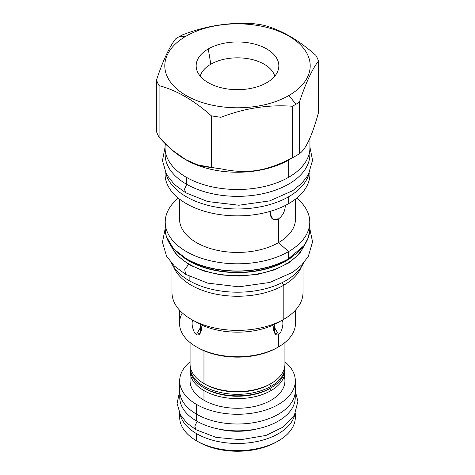 <?xml version="1.0" encoding="UTF-8"?>
<svg xmlns="http://www.w3.org/2000/svg" width="475" height="475" viewBox="0 0 475 475"><rect width="100%" height="100%" fill="white"/><g stroke="black" fill="none" stroke-linecap="round" stroke-linejoin="round"><path stroke-width="0.71" d="M179.681 390.616A57.819 33.381 180 0 0 196.614 414.224A57.819 33.381 180 0 0 263.471 420.446A57.819 33.381 180 0 0 294.702 385.753A57.819 33.381 180 0 1 295.319 390.622A57.819 33.381 180 0 1 259.629 421.462A57.819 33.381 180 0 1 196.614 414.224L196.614 404.492A57.819 33.381 180 0 0 274.627 406.481A57.819 33.381 180 0 0 284.923 361.79A57.819 33.381 180 0 1 295.319 380.891A57.819 33.381 180 0 1 259.629 411.73A57.819 33.381 180 0 1 196.614 404.492A57.819 33.381 180 0 1 179.681 380.891A57.819 33.381 180 0 1 190.077 361.79A57.819 33.381 180 0 0 196.614 404.492L196.614 414.224A57.819 33.381 180 0 1 179.681 390.622L179.681 380.891M217.372 428.765A48.688 28.108 0 0 0 257.628 428.765M190.077 371.224A47.423 27.378 0 0 0 203.965 390.587A47.423 27.378 0 0 1 190.137 369.847A47.423 27.378 0 0 0 190.077 371.224L190.077 380.891A47.423 27.378 0 0 0 203.965 400.247L203.965 390.587A47.423 27.378 0 0 0 271.035 390.587A47.423 27.378 0 0 0 284.923 371.224A47.423 27.378 0 0 0 284.863 369.847A47.423 27.378 0 0 1 271.035 390.587L269.836 388.514L271.035 390.587A47.423 27.378 0 0 1 203.965 390.587L203.965 400.247A47.423 27.378 180 0 0 255.645 406.184A47.423 27.378 180 0 0 284.923 380.891L284.923 371.224M284.175 376.058A47.423 27.378 180 0 1 259.457 405.157A47.423 27.378 180 0 1 203.965 400.247A47.423 27.378 0 0 1 190.077 380.861M190.095 367.703A47.423 27.378 0 0 0 203.965 387.826A47.423 27.378 0 0 0 271.035 387.826L271.035 387.826A47.423 27.378 0 0 0 284.905 367.703M190.077 364.159A47.423 27.378 0 0 0 203.965 383.545A47.423 27.378 0 0 0 271.035 383.545L269.836 384.233L271.035 386.306A47.423 27.378 0 0 0 284.923 366.949L284.923 368.463A47.423 27.378 0 0 1 271.035 387.826L269.836 388.514A45.731 26.404 0 0 1 205.164 388.514L203.965 387.826A47.423 27.378 0 0 0 271.035 387.826L269.836 388.514A45.731 26.404 0 0 1 204.577 388.17M190.077 342.528L190.077 364.188A47.423 27.378 0 0 0 203.965 383.545L203.965 383.545A47.423 27.378 0 0 0 271.035 383.545A47.423 27.378 0 0 0 284.923 364.159M203.965 383.545L203.965 350.746L203.965 383.545L205.164 384.233A45.731 26.404 0 0 0 269.836 384.233L271.035 386.306A47.423 27.378 0 0 0 284.863 365.566A47.423 27.378 0 0 1 284.923 366.949M284.923 342.528L284.923 364.188A47.423 27.378 0 0 1 271.035 383.545L269.836 384.233A45.731 26.404 0 0 1 204.577 383.889M190.077 366.949A47.423 27.378 0 0 1 190.137 365.566A47.423 27.378 0 0 0 203.965 386.306A47.423 27.378 0 0 0 271.035 386.306A47.423 27.378 0 0 1 203.965 386.306L203.965 387.826A47.423 27.378 0 0 1 190.077 368.463L190.077 366.949A47.423 27.378 0 0 0 203.965 386.306L203.965 387.826M197.101 347.278A56.299 32.502 0 0 0 277.311 347.623L278.504 346.928A57.986 33.482 0 0 0 295.486 323.255A57.986 33.482 0 0 1 278.504 346.928L278.475 346.946M288.907 95.493A72.699 41.972 0 0 0 288.907 36.136A72.699 41.972 0 0 0 186.093 36.136A72.699 41.972 0 0 0 186.093 95.493A72.699 41.972 0 0 0 288.907 95.493L295.955 104.268A82.674 47.732 0 0 0 299.392 102.161C305.763 82.982 312.134 69.255 318.505 60.978A82.674 47.732 0 0 0 315.911 55.397C298.508 39.894 281.099 29.848 263.696 25.246A82.674 47.732 0 0 0 254.024 23.75C230.244 21.981 206.465 25.656 182.691 34.788A82.674 47.732 0 0 0 179.045 36.765A82.674 47.732 0 0 0 175.607 38.873C169.237 47.15 162.866 60.877 156.495 80.055A82.674 47.732 0 0 0 159.089 85.643C176.492 90.238 193.901 100.29 211.304 115.787A82.674 47.732 0 0 0 220.976 117.283C244.756 108.157 268.535 104.476 292.309 106.252A82.674 47.732 0 0 0 295.955 104.268A82.674 47.732 0 0 0 299.392 102.161C305.763 82.982 312.134 69.255 318.505 60.978A82.674 47.732 0 0 0 315.911 55.397C298.508 39.894 281.099 29.848 263.696 25.246A82.674 47.732 0 0 0 254.024 23.75C230.244 21.981 206.465 25.656 182.691 34.788A82.674 47.732 0 0 0 179.045 36.765A82.674 47.732 0 0 0 175.607 38.873C169.237 47.15 162.866 60.877 156.495 80.055A82.674 47.732 0 0 0 159.089 85.643C176.492 90.238 193.901 100.29 211.304 115.787A82.674 47.732 0 0 0 220.976 117.283C244.756 108.157 268.535 104.476 292.309 106.252A82.674 47.732 0 0 0 295.955 104.268L288.907 95.493A72.699 41.972 0 0 0 288.907 36.136A72.699 41.972 0 0 0 186.093 36.136A72.699 41.972 0 0 0 186.093 95.493A72.699 41.972 0 0 0 288.907 95.493M266.73 82.692A41.337 23.863 0 0 0 266.73 48.937A41.337 23.863 0 0 0 208.27 48.937A41.337 23.863 0 0 0 208.27 82.692A41.337 23.863 0 0 0 266.73 82.692A41.337 23.863 0 0 0 278.368 69.403A41.337 23.863 0 0 0 256.15 44.519A41.337 23.863 0 0 0 208.27 48.937A41.337 23.863 0 0 0 196.632 69.403A41.337 23.863 0 0 0 224.604 88.487A41.337 23.863 0 0 0 266.73 82.692M309.51 225.649L309.771 229.573L308.299 237.708L304.137 245.51L288.248 258.964A71.767 41.432 180 0 1 186.574 258.863A71.767 41.432 180 0 0 288.248 258.964L288.604 258.756A72.271 41.729 180 0 1 209.843 267.805A72.271 41.729 180 0 1 165.229 229.253L166.286 236.419L173.506 248.769L186.907 259.225C199.316 266.137 214.094 270.073 231.236 271.035C253.389 271.902 272.478 267.882 288.503 258.988L288.604 258.756A72.271 41.729 180 0 1 209.843 267.805A72.271 41.729 180 0 1 165.229 229.253L165.229 222.074A72.271 41.729 0 0 0 209.843 260.627A72.271 41.729 0 0 0 288.604 251.578L288.604 258.756L288.604 251.578A72.271 41.729 0 0 1 191.045 254.042A72.271 41.729 0 0 1 178.297 198.14A72.271 41.729 0 0 0 165.229 222.074M286.401 260.152L285.998 260.733A68.584 39.597 0 0 0 291.436 257.195A68.584 39.597 0 0 1 285.998 260.733A68.584 39.597 0 0 1 183.564 257.189A68.584 39.597 0 0 0 285.998 260.733L286.401 260.152M171.137 245.89A68.471 39.532 0 0 0 219.349 274.271A68.471 39.532 0 0 0 285.914 264.106L285.914 261.03L285.914 264.106A68.471 39.532 0 0 1 219.349 274.271A68.471 39.532 0 0 1 171.137 245.89M181.177 255.556A68.471 39.532 0 0 0 285.914 261.03A68.471 39.532 0 0 0 293.823 255.556A68.471 39.532 0 0 1 285.914 261.03A0.843 0.487 60 0 1 285.998 260.733A0.843 0.487 60 0 0 285.914 261.03A68.471 39.532 0 0 1 181.177 255.556M303.863 245.89A68.471 39.532 180 0 1 285.914 264.106A68.471 39.532 180 0 0 303.863 245.89M171.992 264.047L171.992 292.541A65.508 37.822 0 0 0 212.432 327.489A65.508 37.822 0 0 0 283.824 319.289L283.824 285.172A65.508 37.822 180 0 0 301.382 266.808A65.508 37.822 180 0 1 283.824 285.172L281.883 282.756L283.824 285.172A65.508 37.822 0 0 1 219.331 294.767A65.508 37.822 0 0 1 173.618 266.808A65.508 37.822 0 0 0 219.331 294.767A65.508 37.822 0 0 0 283.824 285.172L283.824 319.289L274.431 324.496L283.789 319.307M171.992 292.517A65.508 37.822 0 0 0 191.176 319.289A65.508 37.822 0 0 0 283.824 319.289A65.508 37.822 180 0 0 303.008 292.547L303.008 264.047M195.112 321.563L200.569 324.496A57.986 33.482 0 0 0 274.431 324.496A57.986 33.482 0 0 1 200.569 324.496C203.312 331.396 198.716 336.941 196.496 334.388C194.174 334.311 190.582 324.051 192.797 320.008C190.582 324.051 194.174 334.311 196.496 334.388L201.127 326.367L196.496 334.388L200.48 333.064L200.569 324.496L191.176 319.289M179.514 310.139L179.514 323.255A57.986 33.482 0 0 0 215.312 354.19A57.986 33.482 0 0 0 278.504 346.928L278.504 334.388C276.284 336.935 271.688 331.402 274.431 324.496L274.52 333.064L278.504 334.388L278.504 346.928L277.311 347.623A56.299 32.502 0 0 1 197.689 347.623L196.496 346.928A57.986 33.482 0 0 0 278.504 346.928M303.008 292.517A65.508 37.822 180 0 1 283.824 319.289M282.203 320.008C284.418 324.051 280.826 334.311 278.504 334.388L273.873 326.367L278.504 334.388C280.826 334.311 284.418 324.051 282.203 320.008M165.057 143.42L165.057 147.672A72.443 41.824 0 0 1 165.377 143.735A72.443 41.824 0 0 0 206.655 185.517A72.443 41.824 0 0 0 288.723 177.246A72.443 41.824 0 0 0 309.943 147.642M165.057 174.04A72.443 41.824 0 0 1 165.158 171.825A72.443 41.824 0 0 0 208.014 212.242A72.443 41.824 0 0 0 288.723 203.615L288.723 196.709A72.443 41.824 180 0 0 309.166 173.238A72.443 41.824 180 0 1 288.723 196.709A72.443 41.824 0 0 1 214.748 206.845A72.443 41.824 0 0 1 165.834 173.238A72.443 41.824 0 0 0 214.748 206.845A72.443 41.824 0 0 0 288.723 196.709L288.723 203.615A72.443 41.824 0 0 1 209.778 212.675A72.443 41.824 0 0 1 165.057 174.04L165.057 171.594M179.514 218.951A57.986 33.482 0 0 0 215.312 249.88A57.986 33.482 0 0 0 278.504 242.624L288.604 251.578L278.504 242.624L278.504 218.898C273.743 220.869 271.023 219.302 270.346 214.189L270.833 211.173L270.346 214.189L272.882 219.224L278.504 218.898L278.504 242.624A57.986 33.482 0 0 1 215.306 249.88A57.986 33.482 0 0 1 179.514 218.945L179.514 199.108M309.943 171.594L309.943 174.04A72.443 41.824 180 0 1 288.723 203.615A72.443 41.824 180 0 0 309.943 174.01M285.291 205.562C285.071 211.191 282.809 215.632 278.504 218.898C282.809 215.632 285.071 211.191 285.291 205.562L285.291 205.562M295.486 218.951A57.986 33.482 180 0 1 278.504 242.624A57.986 33.482 180 0 0 295.486 218.945L295.486 199.108M309.771 222.074A72.271 41.729 180 0 0 296.703 198.14A72.271 41.729 180 0 1 288.604 251.578A72.271 41.729 180 0 0 309.771 222.074L309.771 229.253A72.271 41.729 180 0 1 288.604 258.756A72.271 41.729 180 0 0 309.771 229.253M185.197 159.368L197.838 164.926L211.304 167.337C193.901 166.802 176.492 156.756 159.089 137.186L159.089 85.643L159.089 137.186A82.674 47.732 0 0 1 156.495 131.605L156.495 80.055L156.495 131.605A82.674 47.732 0 0 0 159.089 137.186L172.556 150.332L186.277 159.992A72.443 41.824 0 0 0 288.723 159.992L288.723 177.246A72.443 41.824 0 0 0 309.943 147.672L309.943 137.999M185.743 159.677A72.443 41.824 0 0 0 288.723 159.992L295.955 155.818A82.674 47.732 180 0 1 295.955 155.818A82.674 47.732 180 0 0 299.392 153.71L299.392 102.161L299.392 153.71C305.763 149.5 312.134 135.773 318.505 112.528C312.134 135.773 305.763 149.5 299.392 153.71A82.674 47.732 180 0 1 295.961 155.818A82.674 47.732 0 0 1 292.309 157.795L292.309 106.252L292.309 157.795C266.475 171.309 246.816 174.355 220.976 168.833L220.976 117.283L220.976 168.833A82.674 47.732 0 0 1 211.304 167.337L211.304 115.787L211.304 167.337A82.674 47.732 0 0 0 220.976 168.833C246.816 174.355 266.475 171.309 292.309 157.795A82.674 47.732 0 0 0 295.955 155.818L288.723 159.992L288.723 177.246A72.443 41.824 0 0 1 209.778 186.313A72.443 41.824 0 0 1 165.057 147.672M186.093 36.136L179.045 36.765L186.093 36.136M318.505 112.528L318.505 60.978L318.505 112.528M182.335 312.942A57.986 33.482 0 0 0 196.496 346.928M210.811 64.208A37.745 21.791 0 0 0 200.242 76.148A37.745 21.791 0 0 1 210.811 64.208L208.27 48.937L210.811 64.208A37.745 21.791 0 0 1 249.114 58.888A37.745 21.791 0 0 1 274.758 76.148A37.745 21.791 0 0 0 249.114 58.888A37.745 21.791 0 0 0 210.811 64.208M295.319 413.44L295.319 417.264A57.819 33.381 180 0 1 259.629 448.103A57.819 33.381 180 0 1 196.614 440.865L196.614 433.687A57.819 33.381 180 0 0 256.132 441.685A57.819 33.381 180 0 0 294.838 414.39A57.819 33.381 180 0 1 256.132 441.685A57.819 33.381 180 0 1 196.614 433.687A57.819 33.381 0 0 1 180.162 414.39A57.819 33.381 0 0 0 196.614 433.687L196.614 440.865A57.819 33.381 0 0 1 179.681 417.258A57.819 33.381 0 0 0 196.614 440.865L198.408 441.904A55.284 31.92 0 0 0 277.465 441.382M198.408 441.898A55.284 31.92 0 0 0 198.408 441.904A55.284 31.92 0 0 0 276.592 441.898L278.386 440.865A57.819 33.381 180 0 1 196.614 440.865L198.408 441.904M295.04 413.998A57.819 33.381 180 0 1 278.386 440.865M309.771 228.416L312.55 241.864L308.352 256.346L301.821 264.878L292.772 272.228L269.752 282.465L238.872 286.811L207.7 283.13L185.642 274.336L184.739 269.592L188.605 264.385L189.115 264.124L188.605 264.385L203.49 270.91L220.851 274.9L239.436 276.058L257.877 274.301L274.829 269.758L289.055 262.758L299.511 253.816L305.437 243.58L299.511 253.816L289.055 262.758L274.829 269.758L257.877 274.301L239.436 276.058L220.851 274.9L203.49 270.91L188.605 264.385L176.368 254.808L169.563 243.58L176.368 254.808L188.605 264.385M192.737 266.065L192.785 266.606M171.523 263.103A68.388 39.484 0 0 0 189.145 280.636L189.145 276.23L189.145 280.636A68.388 39.484 180 0 0 303.478 263.103A68.388 39.484 180 0 1 189.145 280.636A68.388 39.484 0 0 1 171.523 263.103M165.14 154.547A72.36 41.776 0 0 0 186.337 184.116L186.337 177.282L186.337 184.116A72.36 41.776 180 0 0 267.698 192.535A72.36 41.776 180 0 0 309.652 151.418A72.36 41.776 180 0 1 309.86 154.571A72.36 41.776 180 0 1 265.192 193.171A72.36 41.776 180 0 1 186.337 184.116A72.36 41.776 0 0 1 165.14 154.577L165.14 149.69M309.943 147.214L312.55 160.283L308.352 174.764L301.821 183.297L292.772 190.647L269.752 200.883L238.872 205.23L207.7 201.548L185.642 192.755L184.478 189.222L186.764 184.359M179.764 397.516A57.736 33.333 0 0 0 196.674 421.093L196.674 414.259L196.674 421.093A57.736 33.333 180 0 0 262.147 427.666A57.736 33.333 180 0 0 294.963 394.309A57.736 33.333 180 0 1 295.236 397.522A57.736 33.333 180 0 1 259.593 428.319A57.736 33.333 180 0 1 196.674 421.093A57.736 33.333 0 0 1 179.764 397.522L179.764 392.427M179.692 391.246L177.086 403.418L180.369 414.764L186.806 422.97L195.985 429.738L194.821 426.2L197.107 421.337L194.821 426.2L195.985 429.738L216.113 437.392L240.807 439.696L266.071 435.415L283.284 426.995L294.387 415.197L297.914 401.292L295.308 391.246M295.319 380.891L295.319 390.622M295.486 310.139L295.486 323.255M179.681 417.264L179.681 413.44M165.229 228.416L162.462 242.22L166.523 256.114L174.39 266.059L185.642 274.336M309.86 154.571L309.86 149.69M165.057 147.214L162.462 160.639L166.523 174.533L174.39 184.478L185.642 192.755M295.236 397.522L295.236 392.427"/></g></svg>
